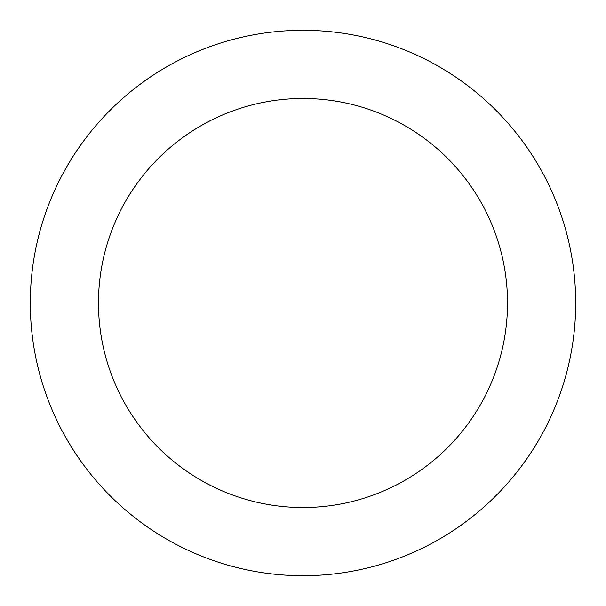 <?xml version="1.0" encoding="UTF-8"?>
<svg xmlns="http://www.w3.org/2000/svg" width="606" height="606" viewBox="0 0 606 606"><rect width="100%" height="100%" fill="white"/><g stroke="black" fill="none" stroke-linecap="round" stroke-linejoin="round"><path stroke-width="0.91" d="M303 98.475A204.525 204.525 0 0 0 98.475 303A204.525 204.525 0 0 0 303 507.525A204.525 204.525 0 0 0 507.525 303A204.525 204.525 0 0 0 303 98.475M303 575.7A272.7 272.7 0 0 0 539.166 166.65A272.7 272.7 0 0 0 66.834 166.65A272.7 272.7 0 0 0 303 575.7"/></g></svg>
